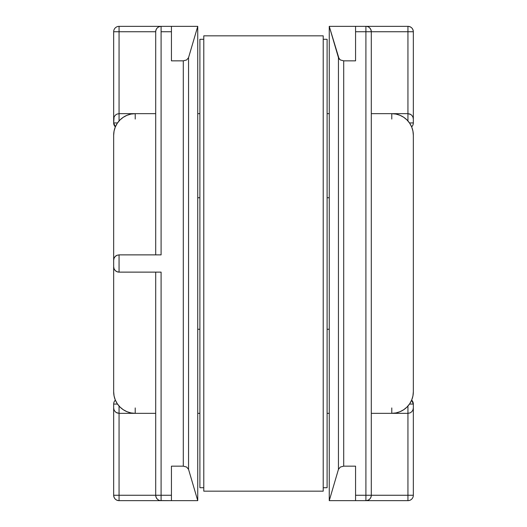 <?xml version="1.0" encoding="UTF-8"?>
<svg xmlns="http://www.w3.org/2000/svg" width="527" height="527" viewBox="0 0 527 527"><rect width="100%" height="100%" fill="white"/><g stroke="black" fill="none" stroke-linecap="round" stroke-linejoin="round"><path stroke-width="0.79" d="M159.029 254.877L119.056 254.877L119.056 272.123L116.994 271.715L115.242 270.542L114.076 268.796L113.667 266.734A5.389 5.389 0 0 0 119.056 272.123L116.994 271.715L115.242 270.542L114.076 268.796L113.667 266.734L113.667 391.778L114.076 395.981L115.308 400.026L117.297 403.754L119.978 407.022L123.246 409.703L126.974 411.692L131.019 412.924L135.222 413.333L155.702 413.333L135.222 413.333A21.561 21.561 0 0 1 113.667 391.778L113.667 260.266L114.076 258.204L115.242 256.458L116.994 255.285L119.056 254.877L119.056 272.123L161.097 272.123L161.097 495.261L171.44 495.261L171.44 466.158L183.297 466.158L183.297 60.842L171.44 60.842L171.44 31.739L161.097 31.739L161.097 254.877L119.056 254.877L116.994 255.285L115.242 256.458L114.076 258.204L113.667 260.266L113.667 135.222L113.667 266.734L114.076 268.796L115.242 270.542L116.994 271.715L119.056 272.123L159.029 272.123M135.222 119.056L135.222 113.667L155.702 113.667L135.222 113.667L131.019 114.076L126.974 115.308L123.246 117.297L119.978 119.978L117.297 123.246L115.308 126.974L114.076 131.019L113.667 135.222L113.667 391.778M161.097 254.877L161.097 26.35L161.097 31.739L171.44 31.739L171.44 60.842L183.297 60.842L186.663 59.946L188.554 57.634L188.554 469.366L186.663 467.054L183.297 466.158L186.663 467.054L188.554 469.366L188.554 57.634L186.663 59.946L183.297 60.842L183.297 466.158L171.44 466.158L171.44 500.65L197.744 500.65L188.554 469.366L197.744 500.65L197.744 413.333L199.898 413.333L197.744 413.333L197.744 329.256L199.898 329.256L197.744 329.256L197.744 197.744L199.898 197.744L197.744 197.744L197.744 26.35L188.554 57.634L197.744 26.35L171.44 26.35L171.44 31.739L171.44 26.35L119.056 26.35L197.744 26.35L197.744 113.667L199.898 113.667L197.744 113.667L197.744 500.65L161.097 500.65A5.389 5.389 0 0 1 155.702 495.261L161.097 495.261L155.702 495.261L155.702 272.123L155.702 495.261L119.056 495.261L119.056 413.333L135.222 413.333L119.056 413.333L116.203 412.522M155.702 254.877L155.702 31.739L155.702 254.877M329.256 26.35L407.944 26.35L355.56 26.35L355.56 60.842L343.703 60.842L340.337 59.946L339.131 58.912L329.256 26.35L355.56 26.35L355.56 31.739L365.903 31.739L355.56 31.739L355.56 60.842L343.703 60.842L343.703 466.158L355.56 466.158L355.56 495.261L365.903 495.261L365.903 31.739L365.903 495.261L355.56 495.261L355.56 466.158L343.703 466.158L343.703 60.842L340.337 59.946L338.446 57.634L338.446 469.366L329.256 500.65L329.256 113.667L327.102 113.667L329.256 113.667L329.256 26.35L338.446 57.634L338.446 469.366L340.337 467.054L343.703 466.158L340.337 467.054L338.446 469.366L329.256 500.65L329.256 26.35M391.778 113.667L371.298 113.667L391.778 113.667A21.561 21.561 0 0 1 413.333 135.222L413.333 391.778L413.333 135.222L412.924 131.019L411.692 126.974L409.703 123.246L407.022 119.978L403.754 117.297L400.026 115.308L395.981 114.076L391.778 113.667L407.944 113.667L391.778 113.667L391.778 119.056M411.758 115.242L412.924 116.994L411.758 115.242L412.924 116.994L411.758 115.242L410.006 114.076L411.758 115.242L410.006 114.076L407.944 113.667L407.944 120.966L407.944 26.35L407.944 31.739L371.298 31.739A5.389 5.389 0 0 0 365.903 26.35L365.903 31.739L365.903 26.35A5.389 5.389 0 0 1 371.298 31.739L365.903 31.739L371.298 31.739L371.298 495.261L371.298 31.739L413.333 31.739L413.333 122.936L413.333 31.739C413.016 28.465 411.218 26.666 407.944 26.35A5.389 5.389 0 0 1 413.333 31.739L407.944 31.739L407.944 113.667L410.796 114.478M135.222 113.667L119.056 113.667L119.056 120.966L119.056 31.739L155.702 31.739A5.389 5.389 0 0 1 161.097 26.35C157.823 26.666 156.025 28.465 155.702 31.739L119.056 31.739L119.056 26.35L119.056 31.739L113.667 31.739A5.389 5.389 0 0 1 119.056 26.35A5.389 5.389 0 0 0 113.667 31.739L119.056 31.739L119.056 113.667L116.994 114.076L119.056 113.667L135.222 113.667A21.561 21.561 0 0 0 113.667 135.222M391.778 407.944L391.778 413.333L371.298 413.333L391.778 413.333L395.981 412.924L400.026 411.692L403.754 409.703L407.022 407.022L409.703 403.754L411.692 400.026L412.924 395.981L413.333 391.778A21.561 21.561 0 0 1 391.778 413.333L407.944 413.333L407.944 406.034L407.944 495.261L371.298 495.261L371.16 496.46M327.102 197.744L329.256 197.744L327.102 197.744M412.924 116.994L413.333 119.056L412.924 116.994M409.492 122.936L413.333 122.936L409.492 122.936M411.646 126.855A5.389 5.389 0 0 0 413.333 122.936A5.389 5.389 0 0 1 411.646 126.855M113.667 122.936L113.667 31.739L113.667 119.056L114.076 116.994L115.242 115.242L116.994 114.076L115.242 115.242L116.994 114.076L115.242 115.242L114.076 116.994L115.242 115.242L114.076 116.994L113.667 122.936L117.508 122.936L113.667 122.936L115.354 126.855A5.389 5.389 0 0 1 113.667 122.936M355.56 500.65L329.256 500.65L355.56 500.65L355.56 495.261L355.56 500.65L365.903 500.65L355.56 500.65M327.102 413.333L329.256 413.333L327.102 413.333M391.778 413.333L407.944 413.333L407.944 495.261L413.333 495.261L407.944 495.261L407.944 500.65A5.389 5.389 0 0 0 413.333 495.261L413.333 404.064L413.333 495.261A5.389 5.389 0 0 1 407.944 500.65L365.903 500.65L407.944 500.65L407.944 495.261L371.298 495.261A5.389 5.389 0 0 1 365.903 500.65L366.509 500.617M119.056 406.034L119.056 413.333L119.056 406.034M329.256 329.256L327.102 329.256L329.256 329.256M411.758 411.758L410.006 412.924L407.944 413.333L410.006 412.924L411.758 411.758L410.006 412.924L411.758 411.758L412.924 410.006L411.758 411.758M413.333 407.944L412.924 410.006L413.333 407.944M413.333 404.064L409.492 404.064L413.333 404.064L411.646 400.145A5.389 5.389 0 0 1 413.333 404.064M113.667 495.261L113.667 404.064L113.667 495.261C113.984 498.535 115.782 500.334 119.056 500.65L161.097 500.65L119.056 500.65A5.389 5.389 0 0 1 113.667 495.261L119.056 495.261L119.056 500.65L119.056 495.261L113.667 495.261M160.201 500.578L171.44 500.65L171.44 495.261L161.097 495.261L161.097 500.65A5.389 5.389 0 0 1 155.702 495.261L119.056 495.261L119.056 413.333L116.994 412.924L115.242 411.758L114.076 410.006L113.667 407.944L114.076 410.006L113.667 407.944L114.076 410.006L115.242 411.758L114.076 410.006L115.242 411.758L116.994 412.924L115.242 411.758M117.508 404.064L113.667 404.064L117.508 404.064M115.354 400.145A5.389 5.389 0 0 0 113.667 404.064A5.389 5.389 0 0 1 115.354 400.145M135.222 407.944L135.222 413.333M116.994 255.285A5.389 5.389 0 0 0 113.667 260.266L114.076 258.204L115.242 256.458L116.994 255.285L119.056 254.877M157.283 499.069L156.117 497.323L155.702 495.261M369.717 27.931L370.883 29.677L371.298 31.739M156.117 29.677L155.84 30.54M157.283 27.931L156.651 28.689M159.029 26.758L158.252 27.16M161.097 26.35L160.491 26.383M369.717 499.069L370.349 498.311M367.971 500.242L368.748 499.84M365.903 500.65L365.903 495.261L365.903 500.65C369.177 500.334 370.975 498.535 371.298 495.261L365.903 495.261L371.298 495.261M366.799 26.422L365.903 26.35M161.097 500.65L161.097 272.123M327.102 39.288L323.216 39.288L327.102 39.288L327.102 487.712L323.216 487.712L327.102 487.712L327.102 39.288M203.784 39.288L199.898 39.288L203.784 39.288M203.784 487.712L199.898 487.712L199.898 39.288L199.898 487.712L203.784 487.712M323.216 491.164L203.784 491.164L323.216 491.164L323.216 35.836L203.784 35.836L203.784 491.164L203.784 35.836L323.216 35.836L323.216 491.164"/></g></svg>
